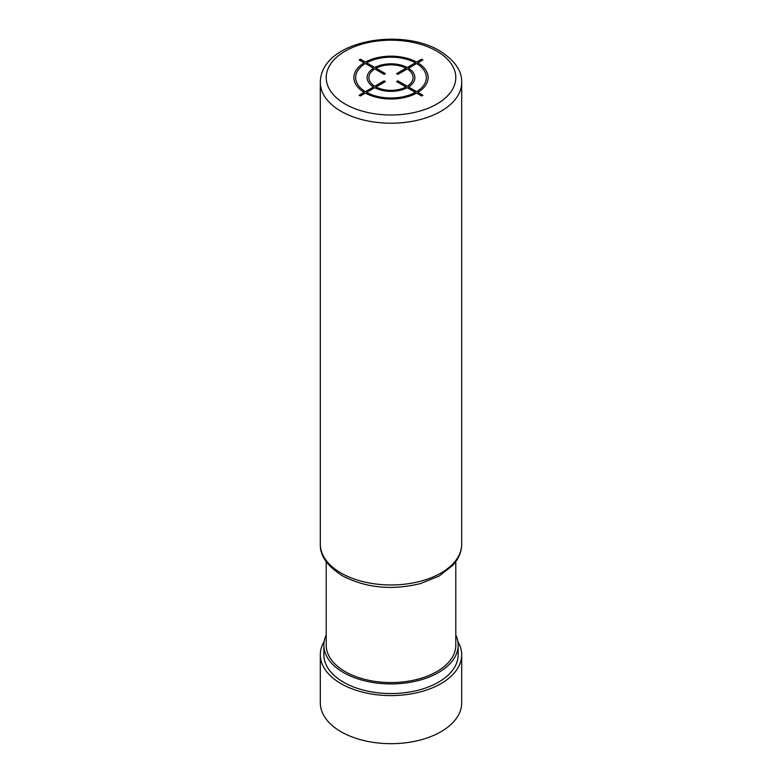 <?xml version="1.0" encoding="UTF-8"?>
<svg xmlns="http://www.w3.org/2000/svg" width="782" height="782" viewBox="0 0 782 782"><rect width="100%" height="100%" fill="white"/><g stroke="black" fill="none" stroke-linecap="round" stroke-linejoin="round"><path stroke-width="1.17" d="M455.798 561.691L455.798 645.15A64.798 37.409 180 0 1 436.815 671.611A64.798 37.409 180 0 1 366.201 679.714A64.798 37.409 180 0 1 326.202 645.15L326.202 561.691M455.798 634.974A67.154 38.768 180 0 1 458.154 645.15A67.154 38.768 180 0 1 416.698 680.975A67.154 38.768 180 0 1 343.513 672.569A67.154 38.768 180 0 1 323.846 645.15A67.154 38.768 180 0 1 326.202 634.974M458.154 645.15L458.154 654.769A67.154 38.768 180 0 1 416.698 690.594A67.154 38.768 180 0 1 343.513 682.187A67.154 38.768 180 0 1 323.846 654.769L323.846 645.15M457.861 641.523A70.693 40.811 180 0 1 461.693 654.769A70.693 40.811 180 0 1 418.047 692.481A70.693 40.811 180 0 1 341.011 683.634A70.693 40.811 180 0 1 320.307 654.769A70.693 40.811 180 0 1 324.139 641.523M461.693 654.769L461.693 702.871A70.693 40.811 180 0 1 418.047 740.574A70.693 40.811 180 0 1 341.011 731.727A70.693 40.811 180 0 1 320.307 702.871L320.307 654.769M360.375 95.991L365.389 93.097A37.116 21.427 0 0 0 416.611 93.097L421.625 95.991L422.867 95.267L417.862 92.374A37.116 21.427 0 0 0 417.862 62.804L422.867 59.911L421.625 59.188L416.611 62.081A37.116 21.427 0 0 0 365.389 62.081L360.375 59.188L359.133 59.911L364.138 62.804A37.116 21.427 0 0 0 364.138 92.374L359.133 95.267L360.375 95.991M365.389 63.528A35.346 20.41 0 0 0 365.389 91.66L373.513 86.968A23.861 13.773 0 0 1 373.513 68.22L365.389 63.528M374.764 68.943A22.092 12.756 0 0 0 374.764 86.245L384.138 80.829L385.389 81.553L376.015 86.968A22.092 12.756 0 0 0 405.985 86.968L396.611 81.553L397.862 80.829L407.236 86.245A22.092 12.756 0 0 0 407.236 68.943L397.862 74.349L396.611 73.635L405.985 68.22A22.092 12.756 0 0 0 376.015 68.22L385.389 73.635L384.138 74.349L374.764 68.943M415.359 62.804L407.236 67.496A23.861 13.773 0 0 0 374.764 67.496L366.641 62.804A35.346 20.41 0 0 1 415.359 62.804M416.611 91.66A35.346 20.41 0 0 0 416.611 63.528L408.487 68.22A23.861 13.773 0 0 1 408.487 86.968L416.611 91.66M366.641 92.374L374.764 87.682A23.861 13.773 0 0 0 407.236 87.682L415.359 92.374A35.346 20.41 0 0 1 366.641 92.374M436.815 51.143A64.798 37.409 0 0 0 345.185 51.143A64.798 37.409 0 0 0 345.185 104.045A64.798 37.409 0 0 0 436.815 104.045A64.798 37.409 0 0 0 436.815 51.143M320.307 82.403A70.693 40.811 0 0 0 341.011 111.259A70.693 40.811 0 0 0 418.047 120.105A70.693 40.811 0 0 0 461.693 82.403C462.142 71.025 454.841 60.507 439.767 50.85C400.091 26.95 320.767 40.987 320.307 82.403L320.307 544.145A70.693 40.811 180 0 0 341.011 573.011A70.693 40.811 180 0 0 418.047 581.857A70.693 40.811 180 0 0 461.693 544.145L461.693 82.403M461.693 544.145C461.654 549.795 460.012 555.171 456.756 560.264L453.081 565.103L439.21 576.021L420.393 583.616C391.674 590.557 365.624 587.917 342.233 575.699C327.12 565.982 319.818 555.464 320.307 544.145"/></g></svg>
